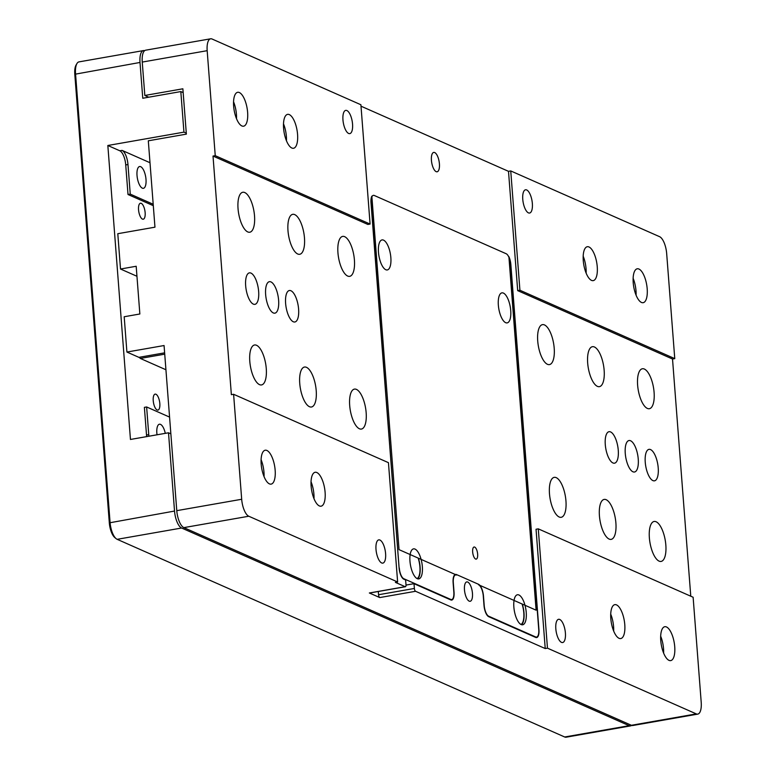 <?xml version="1.0" encoding="UTF-8"?>
<svg xmlns="http://www.w3.org/2000/svg" width="776" height="776" viewBox="0 0 776 776"><rect width="100%" height="100%" fill="white"/><g stroke="black" fill="none" stroke-linecap="round" stroke-linejoin="round"><path stroke-width="1.16" d="M483.293 596.075A9.836 3.744 80.1 0 0 478.559 584.764L536.1 610.178L508.901 256.701A9.836 3.744 -99.9 0 1 510.85 264.567L538.942 629.646A9.836 3.744 -99.9 0 1 536.653 637.562A9.836 3.744 -99.9 0 1 535.683 637.426L488.735 616.687A9.836 3.744 -99.9 0 1 484.001 605.377L483.293 596.075M637.62 385.1A20.283 7.731 -99.9 0 1 642.353 368.765A20.283 7.731 -99.9 0 1 653.47 387.399A20.283 7.731 -99.9 0 1 649.357 408.709A20.283 7.731 -99.9 0 1 637.62 385.1M249.794 361.325A20.283 7.731 -99.9 0 1 254.528 344.99A20.283 7.731 -99.9 0 1 265.644 363.624A20.283 7.731 -99.9 0 1 261.531 384.935A20.283 7.731 -99.9 0 1 249.794 361.325M299.74 383.383A20.283 7.731 -99.9 0 1 304.473 367.048A20.283 7.731 -99.9 0 1 315.589 385.691A20.283 7.731 -99.9 0 1 311.486 407.002A20.283 7.731 -99.9 0 1 299.74 383.383M645.244 462.224A15.976 6.092 -99.9 0 1 648.969 449.352A15.976 6.092 -99.9 0 1 657.728 464.038A15.976 6.092 -99.9 0 1 654.498 480.829A15.976 6.092 -99.9 0 1 645.244 462.224M625.262 453.397A15.976 6.092 -99.9 0 1 628.997 440.535A15.976 6.092 -99.9 0 1 637.756 455.221A15.976 6.092 -99.9 0 1 634.516 472.012A15.976 6.092 -99.9 0 1 625.262 453.397M587.674 363.032A20.283 7.731 -99.9 0 1 592.408 346.697A20.283 7.731 -99.9 0 1 603.524 365.341A20.283 7.731 -99.9 0 1 599.412 386.652A20.283 7.731 -99.9 0 1 587.674 363.032M337.938 252.733A20.283 7.731 -99.9 0 1 342.672 236.399A20.283 7.731 -99.9 0 1 353.788 255.032A20.283 7.731 -99.9 0 1 349.675 276.343A20.283 7.731 -99.9 0 1 337.938 252.733M349.685 405.441A20.283 7.731 -99.9 0 1 354.419 389.106A20.283 7.731 -99.9 0 1 365.535 407.749A20.283 7.731 -99.9 0 1 361.432 429.06A20.283 7.731 -99.9 0 1 349.685 405.441M549.476 493.691A20.283 7.731 -99.9 0 1 554.21 477.356A20.283 7.731 -99.9 0 1 565.326 495.99A20.283 7.731 -99.9 0 1 561.223 517.301A20.283 7.731 -99.9 0 1 549.476 493.691M605.28 444.58A15.976 6.092 -99.9 0 1 609.014 431.708A15.976 6.092 -99.9 0 1 617.774 446.394A15.976 6.092 -99.9 0 1 614.534 463.185A15.976 6.092 -99.9 0 1 605.28 444.58M285.616 303.387A15.976 6.092 -99.9 0 1 289.351 290.515A15.976 6.092 -99.9 0 1 298.11 305.201A15.976 6.092 -99.9 0 1 294.87 321.991A15.976 6.092 -99.9 0 1 285.616 303.387M265.644 294.56A15.976 6.092 -99.9 0 1 269.379 281.688A15.976 6.092 -99.9 0 1 278.128 296.374A15.976 6.092 -99.9 0 1 274.898 313.165A15.976 6.092 -99.9 0 1 265.644 294.56M245.662 285.733A15.976 6.092 -99.9 0 1 249.397 272.871A15.976 6.092 -99.9 0 1 258.156 287.556A15.976 6.092 -99.9 0 1 254.916 304.347A15.976 6.092 -99.9 0 1 245.662 285.733M537.72 340.974A20.283 7.731 -99.9 0 1 542.463 324.64A20.283 7.731 -99.9 0 1 553.579 343.283A20.283 7.731 -99.9 0 1 549.466 364.594A20.283 7.731 -99.9 0 1 537.72 340.974M287.983 230.666A20.283 7.731 -99.9 0 1 292.727 214.331A20.283 7.731 -99.9 0 1 303.843 232.975A20.283 7.731 -99.9 0 1 299.73 254.285A20.283 7.731 -99.9 0 1 287.983 230.666M238.038 208.608A20.283 7.731 -99.9 0 1 242.781 192.273A20.283 7.731 -99.9 0 1 253.897 210.917A20.283 7.731 -99.9 0 1 249.785 232.228A20.283 7.731 -99.9 0 1 238.038 208.608M599.421 515.749A20.283 7.731 -99.9 0 1 604.155 499.414A20.283 7.731 -99.9 0 1 615.271 518.058A20.283 7.731 -99.9 0 1 611.168 539.368A20.283 7.731 -99.9 0 1 599.421 515.749M649.366 537.807A20.283 7.731 -99.9 0 1 654.11 521.472A20.283 7.731 -99.9 0 1 665.216 540.115A20.283 7.731 -99.9 0 1 661.113 561.426A20.283 7.731 -99.9 0 1 649.366 537.807M464.475 589.838A9.836 3.744 -99.9 0 1 466.774 581.913A9.836 3.744 -99.9 0 1 472.157 590.953A9.836 3.744 -99.9 0 1 470.169 601.284A9.836 3.744 -99.9 0 1 464.475 589.838M431.427 160.331A9.836 3.744 -99.9 0 1 433.726 152.416A9.836 3.744 -99.9 0 1 439.109 161.447A9.836 3.744 -99.9 0 1 437.121 171.787A9.836 3.744 -99.9 0 1 431.427 160.331M369.599 593.01L405.411 586.734A2.454 0.941 -99.9 0 0 405.993 584.755L405.625 579.982L403.821 579.187A9.836 3.744 -99.9 0 1 399.097 567.877L371.006 202.798A9.836 3.744 -99.9 0 1 371.84 196.163L399.039 549.641L456.579 575.055A9.836 3.744 80.1 0 0 455.619 574.919A9.836 3.744 80.1 0 0 453.32 582.834L454.038 592.146A9.836 3.744 -99.9 0 1 451.739 600.061A9.836 3.744 -99.9 0 1 450.778 599.926L414.015 583.688L414.384 588.46L378.562 594.736A2.454 0.941 80.1 0 0 379.745 597.568L369.357 592.98A2.454 0.941 80.1 0 0 369.599 593.01A2.454 0.941 80.1 0 0 369.812 592.893M405.411 586.734A2.454 0.941 -99.9 0 1 405.179 586.695L395.382 582.369L397.622 581.981L248.786 516.234L183.864 527.622L631.392 725.288L696.305 713.901L547.468 648.164L545.227 648.552L415.567 591.283A2.454 0.941 -99.9 0 1 414.384 588.46M545.227 648.552L536.041 529.251L538.282 528.854L547.468 648.164M690.776 596.21L672.52 359.026L517.689 290.631L508.503 171.331L361.015 106.186M215.243 155.666L370.084 224.06L367.843 224.448L213.012 156.063L231.364 394.674L233.605 394.286L241.685 499.269L176.773 510.657L164.066 345.533L126.905 352.052L124.189 316.744L139.855 313.989L136.188 266.265L120.513 269.02L117.797 233.702L154.957 227.184L148.313 140.805L186.366 134.132L182.874 88.794L144.821 95.467L142.25 62.07L207.173 50.682L215.243 155.666L213.012 156.063M397.622 581.981L388.446 462.671L233.605 394.286M370.084 224.06L360.898 104.75L212.061 39.013A14.744 5.616 80.1 0 0 210.616 38.8A14.744 5.616 80.1 0 0 207.173 50.682M508.503 171.331L510.744 170.933L659.59 236.68A14.744 5.616 -99.9 0 1 666.681 253.645L674.761 358.628L672.52 359.026M510.744 170.933L519.92 290.243L517.689 290.631M519.92 290.243L674.761 358.628M538.282 528.854L693.123 597.248L701.203 702.231A14.744 5.616 80.1 0 1 697.75 714.114L632.838 725.502A14.744 5.616 80.1 0 1 631.392 725.288M414.015 583.688L406.003 585.085M378.31 591.487L378.562 594.736M624.787 624.69A17.208 6.557 -99.9 0 1 620.771 638.551A17.208 6.557 -99.9 0 1 611.333 622.73A17.208 6.557 -99.9 0 1 614.825 604.649A17.208 6.557 -99.9 0 1 624.787 624.69M674.732 646.747A17.208 6.557 -99.9 0 1 670.716 660.609A17.208 6.557 -99.9 0 1 661.288 644.798A17.208 6.557 -99.9 0 1 664.77 626.717A17.208 6.557 -99.9 0 1 674.732 646.747M565.403 633.041A11.795 4.501 -99.9 0 1 562.648 642.538A11.795 4.501 -99.9 0 1 556.188 631.693A11.795 4.501 -99.9 0 1 558.575 619.297A11.795 4.501 -99.9 0 1 565.403 633.041M696.305 713.901A14.744 5.616 80.1 0 0 697.75 714.114M183.864 527.622A14.744 5.616 -99.9 0 1 176.773 510.657M248.786 516.234A14.744 5.616 -99.9 0 1 241.685 499.269M275.16 470.266A17.208 6.557 -99.9 0 1 271.134 484.117A17.208 6.557 -99.9 0 1 261.706 468.306A17.208 6.557 -99.9 0 1 265.188 450.225A17.208 6.557 -99.9 0 1 275.16 470.266M325.105 492.324A17.208 6.557 -99.9 0 1 321.089 506.185A17.208 6.557 -99.9 0 1 311.651 490.364A17.208 6.557 -99.9 0 1 315.143 472.283A17.208 6.557 -99.9 0 1 325.105 492.324M385.594 553.618A11.795 4.501 -99.9 0 1 382.84 563.124A11.795 4.501 -99.9 0 1 376.37 552.279A11.795 4.501 -99.9 0 1 378.766 539.873A11.795 4.501 -99.9 0 1 385.594 553.618M136.954 276.275L120.513 269.02M165.928 369.754L140.33 358.444A12.29 4.685 80.1 0 0 138.894 357.348L126.905 352.052M247.622 112.345A17.208 6.557 -99.9 0 1 243.596 126.197A17.208 6.557 -99.9 0 1 234.168 110.386A17.208 6.557 -99.9 0 1 237.65 92.305A17.208 6.557 -99.9 0 1 247.622 112.345M297.567 134.403A17.208 6.557 -99.9 0 1 293.541 148.264A17.208 6.557 -99.9 0 1 284.113 132.444A17.208 6.557 -99.9 0 1 287.595 114.363A17.208 6.557 -99.9 0 1 297.567 134.403M352.546 124.111A11.795 4.501 -99.9 0 1 349.792 133.618A11.795 4.501 -99.9 0 1 343.322 122.773A11.795 4.501 -99.9 0 1 345.718 110.376A11.795 4.501 -99.9 0 1 352.546 124.111M210.616 38.8L145.694 50.188A14.744 5.616 80.1 0 0 142.25 62.07M148.74 97.204L144.821 95.467M597.248 266.769A17.208 6.557 -99.9 0 1 593.223 280.631A17.208 6.557 -99.9 0 1 583.794 264.81A17.208 6.557 -99.9 0 1 587.287 246.729A17.208 6.557 -99.9 0 1 597.248 266.769M647.194 288.827A17.208 6.557 -99.9 0 1 643.178 302.688A17.208 6.557 -99.9 0 1 633.74 286.877A17.208 6.557 -99.9 0 1 637.232 268.797A17.208 6.557 -99.9 0 1 647.194 288.827M532.355 203.535A11.795 4.501 -99.9 0 1 529.601 213.041A11.795 4.501 -99.9 0 1 523.131 202.196A11.795 4.501 -99.9 0 1 525.527 189.79A11.795 4.501 -99.9 0 1 532.355 203.535M613.68 631.043A17.208 6.557 80.1 0 0 613.593 626.649A17.208 6.557 80.1 0 0 610.712 614.126M663.625 653.101A17.208 6.557 80.1 0 0 663.538 648.717A17.208 6.557 80.1 0 0 660.667 636.184M164.725 354.166L140.33 358.444M264.053 476.619A17.208 6.557 80.1 0 0 263.966 472.225A17.208 6.557 80.1 0 0 261.085 459.693M313.999 498.677A17.208 6.557 80.1 0 0 313.911 494.283A17.208 6.557 80.1 0 0 311.03 481.75M236.515 118.699A17.208 6.557 80.1 0 0 236.428 114.305A17.208 6.557 80.1 0 0 233.547 101.772M286.46 140.757A17.208 6.557 80.1 0 0 286.373 136.363A17.208 6.557 80.1 0 0 283.492 123.84M586.142 273.123A17.208 6.557 80.1 0 0 586.055 268.729A17.208 6.557 80.1 0 0 583.174 256.206M636.087 295.181A17.208 6.557 80.1 0 0 636 290.796A17.208 6.557 80.1 0 0 633.119 278.264M631.664 725.395A14.744 5.616 -99.9 0 1 630.597 725.89L566.131 737.2A14.744 5.616 -99.9 0 1 564.685 736.987L117.157 539.32A14.744 5.616 -99.9 0 1 116.099 538.641L114.751 537.516A13.27 5.054 -99.9 0 1 109.319 522.859L74.797 74.263A13.27 5.054 -99.9 0 1 76.048 65.097L76.931 63.574A14.744 5.616 -99.9 0 1 78.987 61.886L143.463 50.576A14.744 5.616 -99.9 0 1 144.627 50.682M116.099 538.641A14.744 5.616 -99.9 0 1 110.066 522.355L75.544 73.768A14.744 5.616 -99.9 0 1 76.931 63.574M630.597 725.89A14.744 5.616 -99.9 0 1 629.152 725.686L181.623 528.019A14.744 5.616 -99.9 0 1 174.532 511.054L109.319 522.859M74.797 74.263L140.01 62.458A14.744 5.616 -99.9 0 1 143.463 50.576M140.01 62.458L142.765 98.251L180.818 91.578L183.941 132.143L107.835 145.49L130.455 439.459L168.508 432.785L174.532 511.054M159.827 403.568A8.109 3.094 -99.9 0 1 157.935 410.097A8.109 3.094 -99.9 0 1 153.483 402.647A8.109 3.094 -99.9 0 1 155.132 394.121A8.109 3.094 -99.9 0 1 159.827 403.568M145.141 212.672A8.109 3.094 -99.9 0 1 143.24 219.21A8.109 3.094 -99.9 0 1 138.797 211.751A8.109 3.094 -99.9 0 1 140.437 203.234A8.109 3.094 -99.9 0 1 145.141 212.672M146.004 179.411A11.058 4.219 -99.9 0 1 143.424 188.316A11.058 4.219 -99.9 0 1 137.362 178.15A11.058 4.219 -99.9 0 1 139.602 166.53A11.058 4.219 -99.9 0 1 146.004 179.411M157.024 434.803A11.058 4.219 -99.9 0 1 159.429 424.23A11.058 4.219 -99.9 0 1 165.288 433.347M170.856 433.823L168.508 432.785M153.299 205.679L128.011 194.504L125.731 164.919A12.29 4.685 80.1 0 0 119.824 150.786L107.835 145.49M146.596 436.626A12.29 4.685 80.1 0 0 146.519 435.035L144.385 407.351L146.625 406.964L148.759 434.638A12.29 4.685 -99.9 0 1 148.837 436.238M186.288 133.181L183.941 132.143M119.824 150.786L122.065 150.389L150.001 162.727M183.175 92.616L180.818 91.578M122.065 150.389A12.29 4.685 -99.9 0 1 127.972 164.531L130.252 194.116L153.192 204.253M169.566 417.09L146.625 406.964M130.252 194.116L128.011 194.504M513.857 607.036A15.239 5.81 -99.9 0 1 517.417 594.765A15.239 5.81 -99.9 0 1 525.769 608.772A15.239 5.81 -99.9 0 1 522.684 624.787A15.239 5.81 -99.9 0 1 513.857 607.036M409.961 561.155A15.239 5.81 -99.9 0 1 413.521 548.875A15.239 5.81 -99.9 0 1 421.882 562.881A15.239 5.81 -99.9 0 1 418.788 578.896A15.239 5.81 -99.9 0 1 409.961 561.155M477.647 554.171A6.15 2.338 -99.9 0 1 476.212 559.118A6.15 2.338 -99.9 0 1 472.846 553.472A6.15 2.338 -99.9 0 1 474.087 547.012A6.15 2.338 -99.9 0 1 477.647 554.171M378.475 252.2A15.239 5.81 -99.9 0 1 382.035 239.92A15.239 5.81 -99.9 0 1 390.386 253.927A15.239 5.81 -99.9 0 1 387.302 269.941A15.239 5.81 -99.9 0 1 378.475 252.2M498.347 305.143A15.239 5.81 -99.9 0 1 501.907 292.862A15.239 5.81 -99.9 0 1 510.259 306.879A15.239 5.81 -99.9 0 1 507.174 322.894A15.239 5.81 -99.9 0 1 498.347 305.143M399.291 567.964A9.341 3.56 80.1 0 0 403.792 578.712L450.74 599.441A9.341 3.56 80.1 0 0 451.651 599.576A9.341 3.56 80.1 0 0 453.834 592.049L453.116 582.747A10.321 3.938 -99.9 0 1 455.531 574.434A10.321 3.938 -99.9 0 1 456.54 574.58L478.52 584.289A10.321 3.938 -99.9 0 1 483.487 596.162L484.205 605.464A9.341 3.56 80.1 0 0 488.696 616.212L535.644 636.95A9.341 3.56 80.1 0 0 536.565 637.077A9.341 3.56 80.1 0 0 538.748 629.559L510.657 264.48A9.341 3.56 80.1 0 0 506.165 253.733L374.304 195.494A9.341 3.56 80.1 0 0 373.382 195.358A9.341 3.56 80.1 0 0 371.2 202.885L399.106 567.993M521.511 624.69A15.239 5.81 80.1 0 0 522.277 604.077M417.624 578.799A15.239 5.81 80.1 0 0 418.39 558.187M522.035 603.971A14.744 5.616 -99.9 0 1 520.997 624.476M418.148 558.08A14.744 5.616 -99.9 0 1 417.1 578.586M369.357 592.98L405.179 586.695M415.567 591.283L379.745 597.568M164.628 352.837L138.894 357.348M629.152 725.686L564.685 736.987M117.157 539.32L181.623 528.019M148.759 434.638L146.519 435.035M127.972 164.531L125.731 164.919M403.792 578.712L403.21 578.809M449.993 599.576L450.74 599.441M535.644 636.95L534.897 637.077M488.696 616.212L488.123 616.309M454.435 575.123L455.619 574.919M535.382 637.29L536.565 637.077M450.468 599.79L451.651 599.576"/></g></svg>
